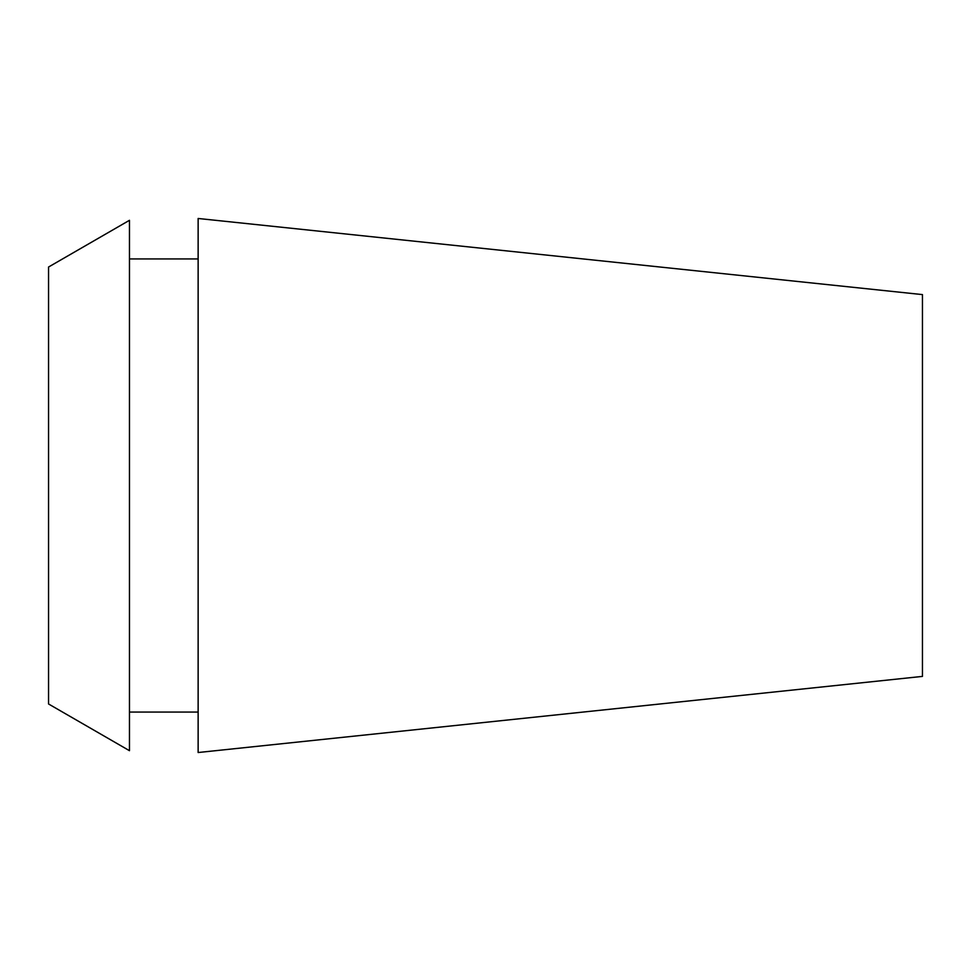 <?xml version="1.0" encoding="UTF-8"?>
<svg xmlns="http://www.w3.org/2000/svg" width="971" height="971" viewBox="0 0 971 971"><rect width="100%" height="100%" fill="white"/><g stroke="black" fill="none" stroke-linecap="round" stroke-linejoin="round"><path stroke-width="1.46" d="M922.45 676.399L922.45 294.601L198.133 218.475L198.133 752.525L922.45 676.399M48.55 267.025L48.55 703.975L129.471 750.692L129.471 220.308L48.55 267.025M198.133 258.929L129.471 258.929M198.133 712.071L129.471 712.071"/></g></svg>
